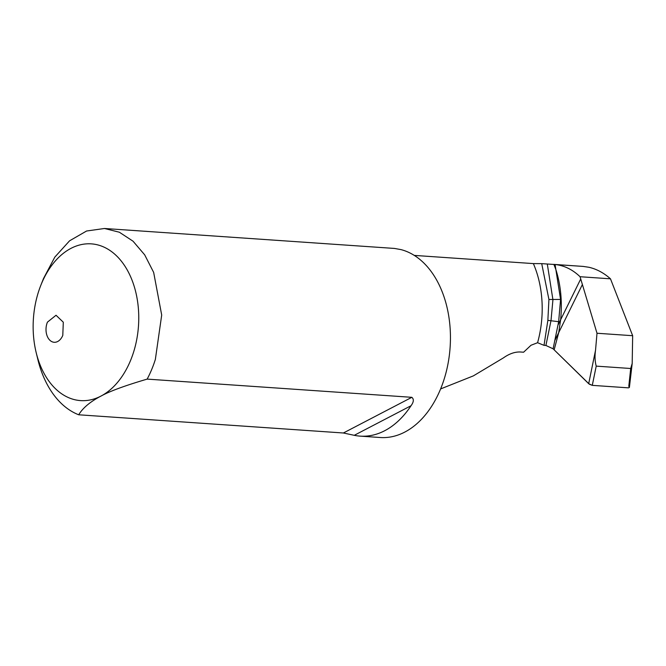 <?xml version="1.0" encoding="UTF-8"?>
<svg xmlns="http://www.w3.org/2000/svg" width="666" height="666" viewBox="0 0 666 666"><rect width="100%" height="100%" fill="white"/><g stroke="black" fill="none" stroke-linecap="round" stroke-linejoin="round"><path stroke-width="1" d="M440.601 388.936L473.351 375.882L503.371 357.917C509.265 353.729 514.96 351.756 520.454 351.998L523.601 352.214L531.018 345.246L537.579 342.715A86.68 58.117 -86.1 0 0 542.199 308.466A86.68 58.117 -86.1 0 0 533.358 263.594L414.302 255.403M582.608 266.375L583.091 266.408M533.358 263.594L541.666 263.644A86.68 58.117 -86.1 0 1 541.716 263.644L541.766 263.886A92.099 61.747 -86.1 0 0 541.666 263.644M582.842 266.392L541.716 263.644M553.887 264.394L555.069 264.502L555.869 269.564L553.887 264.394L583.108 266.408L553.887 264.394L555.869 269.564C560.78 285.023 562.37 301.756 560.639 319.755L557.917 325.274L554.778 340.617L558.716 332.617L560.639 319.755L558.716 332.617L554.145 349.825L553.105 348.801L554.778 340.617M555.869 269.564L560.572 299.442L558.649 321.695L547.86 320.371L548.926 299.492L541.766 263.886M560.572 299.442L548.926 299.492M537.579 342.715L544.03 345.346L545.912 345.471L553.105 348.801M547.86 320.371L544.03 345.346M47.428 322.153L56.036 315.259L63.303 322.211L62.787 335.389A13.545 9.083 93.9 0 1 54.179 342.282A13.545 9.083 93.9 0 1 47.428 322.153M40.784 285.406A78.555 52.664 93.9 0 1 111.189 251.332A78.555 52.664 93.9 0 1 133.483 352.439A78.555 52.664 93.9 0 1 132.343 355.819A78.555 52.664 93.9 0 1 100.899 396.12A78.555 52.664 93.9 0 1 36.172 352.555A78.555 52.664 93.9 0 1 39.56 288.669A78.555 52.664 93.9 0 1 40.784 285.406L43.473 278.604L54.82 257.101L69.58 240.809L86.58 231.01L104.487 228.488L394.472 248.435L400.957 249.6A94.805 63.561 93.9 0 1 442.707 383.45A94.805 63.561 93.9 0 1 380.211 437.512L360.164 436.13A94.805 63.561 93.9 0 1 354.262 435.314L343.373 432.992L411.838 397.319C414.044 399.184 413.777 401.989 411.03 405.736A94.805 63.561 93.9 0 1 360.164 436.13M104.487 228.488L119.372 232.234L133.034 241.192L144.68 254.837L153.655 272.394L161.696 315.051L155.345 359.515L153.971 363.594A94.805 63.561 93.9 0 1 147.161 379.112L411.838 397.319M36.172 352.555L37.895 359.657A94.805 63.561 93.9 0 0 78.705 414.785L343.373 432.992M545.912 345.471L551.007 320.587L552.93 299.767L547.302 264.027M78.705 414.785C82.792 407.967 90.193 401.74 100.899 396.12C109.649 391.275 125.075 385.606 147.161 379.112M628.779 386.447L630.702 368.498L596.22 366.125C594.913 361.247 594.688 355.944 595.537 350.224L597.002 333.25L580.053 276.723L610.481 278.821C603.804 272.885 596.619 269.047 588.952 267.282L583.108 266.408M630.702 368.498L632.192 363.445L629.395 387.445L628.446 387.845L592.282 385.356L588.686 383.691L554.145 349.825L558.716 332.617L582.392 284.532M632.192 363.445L632.658 335.706L597.002 333.25M632.658 335.706L610.481 278.821M555.069 264.502C564.302 265.509 572.627 269.588 580.053 276.723M628.446 387.845L592.282 385.356L589.343 384.215L554.145 349.825M558.649 321.695L557.917 325.274M411.03 405.736L354.262 435.314M592.282 385.356L596.22 366.125M588.686 383.691L595.537 350.224M580.727 278.962L560.639 319.755"/></g></svg>

